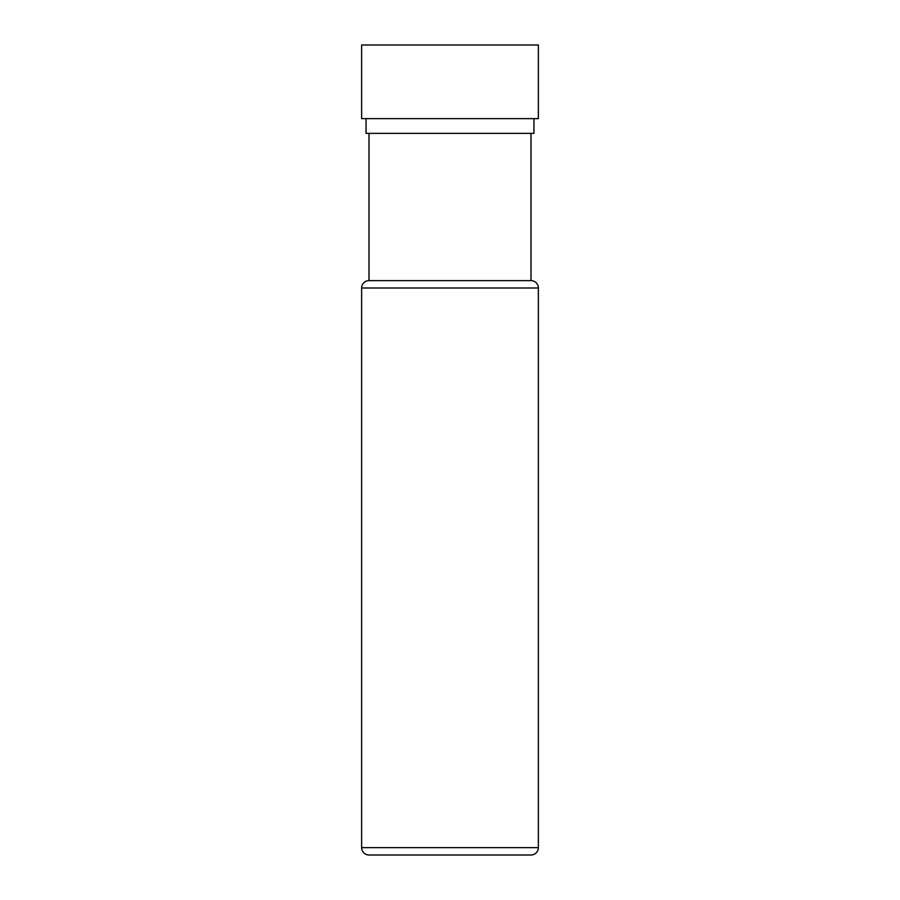 <?xml version="1.0" encoding="UTF-8"?>
<svg xmlns="http://www.w3.org/2000/svg" width="900" height="900" viewBox="0 0 900 900"><rect width="100%" height="100%" fill="white"/><g stroke="black" fill="none" stroke-linecap="round" stroke-linejoin="round"><path stroke-width="1.35" d="M538.369 847.631A7.369 7.369 0 0 1 531 855L369 855A7.369 7.369 0 0 1 361.631 847.631L361.631 288L538.369 288L538.369 847.631L361.631 847.631M361.631 288A7.369 7.369 0 0 1 369 280.631L531 280.631A7.369 7.369 0 0 1 538.369 288M366.053 118.631L366.053 133.369L533.947 133.369L533.947 118.631M361.631 118.631L538.369 118.631L538.369 45L361.631 45L361.631 118.631M438.975 855L403.627 855M479.801 855L451.103 855M477.596 855L461.025 855M405.832 855L448.897 855M531 280.631L531 133.369M369 280.631L369 133.369"/></g></svg>
